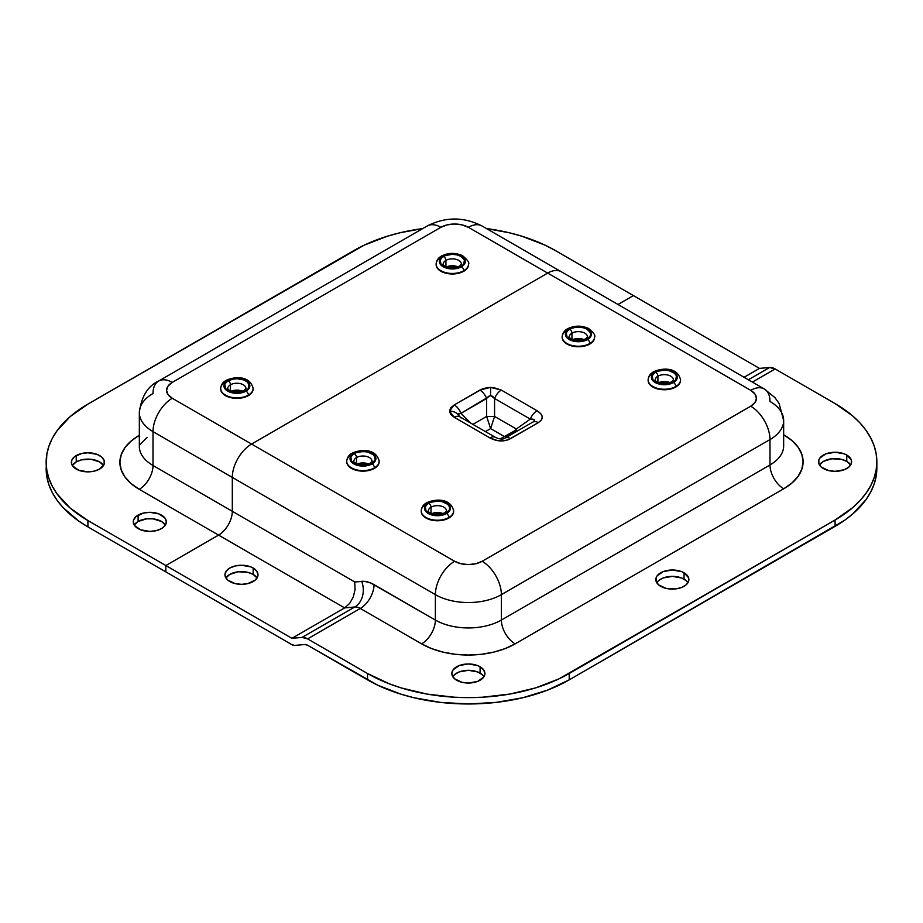 <?xml version="1.0" encoding="UTF-8"?>
<svg xmlns="http://www.w3.org/2000/svg" width="923" height="923" viewBox="0 0 923 923"><rect width="100%" height="100%" fill="white"/><g stroke="black" fill="none" stroke-linecap="round" stroke-linejoin="round"><path stroke-width="1.38" d="M459.723 416.746A11.018 6.357 120 0 0 454.22 417.3L450.701 414.381L449.489 411.104L454.22 417.3A11.018 6.357 -60 0 1 459.7 416.735L458.016 414.415A11.018 8.999 180 0 0 449.489 411.104L450.701 407.839L454.22 404.92L449.489 411.104A11.018 8.999 -0 0 1 458.016 414.415L460.969 413.319A11.018 6.357 -120 0 0 454.22 404.92A11.018 6.357 60 0 1 460.969 413.319L490.609 395.598L494.578 398.494A11.018 6.357 -60 0 1 501.327 390.094L490.609 387.372L490.609 395.598L490.609 387.372L479.891 390.094A11.018 6.357 60 0 1 486.64 398.494A11.018 6.357 -120 0 0 479.891 390.094L454.22 404.92L482.302 388.929L487.736 387.545L493.482 387.545L501.327 390.094L537.036 410.723L540.786 413.677L542.309 416.85L541.455 419.942L538.305 422.642L508.354 439.717L503.277 440.882L497.785 440.686L489.928 437.917A11.018 6.357 -60 0 1 495.443 437.375L459.723 416.746A11.018 6.357 -60 0 1 460.969 417.9M253.167 568.037A16.533 9.542 180 0 1 258.013 574.787A16.533 9.542 180 0 1 247.802 583.613A16.533 9.542 180 0 1 229.792 581.536A16.533 9.542 180 0 1 224.947 574.787A16.533 9.542 180 0 1 235.157 565.972A16.533 9.542 180 0 1 253.167 568.037L253.167 574.394L253.167 568.037L250.664 566.86L241.48 565.245L235.157 565.972L229.792 568.037L226.204 571.141L224.947 574.787L225.27 576.656L227.739 580.094L235.157 583.613L241.48 584.34L247.802 583.613L255.221 580.094L257.69 576.656L258.013 574.787L256.756 571.141L253.167 568.037M257.067 577.971A16.533 9.542 0 0 0 253.167 574.394L247.802 572.329L238.249 571.787L229.792 574.394L225.893 577.971A16.533 9.542 0 0 1 253.167 574.394L257.067 577.971M846.772 455.039A16.533 9.542 180 0 1 851.606 461.788A16.533 9.542 180 0 1 841.407 470.603A16.533 9.542 180 0 1 823.385 468.538A16.533 9.542 180 0 1 818.551 461.788A16.533 9.542 180 0 1 828.75 452.974A16.533 9.542 180 0 1 846.772 455.039L846.772 461.396L846.772 455.039L844.268 453.851L835.084 452.247L825.9 453.851L819.809 458.131L818.863 459.931L818.863 463.646L821.332 467.096L828.75 470.603L835.084 471.33L844.268 469.726L848.825 467.096L851.294 463.646L851.294 459.931L846.772 455.039M850.671 464.961A16.533 9.542 0 0 0 846.772 461.396L841.407 459.319L831.854 458.777L823.385 461.396L819.486 464.961A16.533 9.542 0 0 1 846.772 461.396L850.671 464.961M480.064 666.752A16.533 9.542 180 0 1 484.91 673.502A16.533 9.542 180 0 1 474.699 682.316A16.533 9.542 180 0 1 456.689 680.251A16.533 9.542 180 0 1 451.843 673.502A16.533 9.542 180 0 1 462.054 664.687A16.533 9.542 180 0 1 480.064 666.752L480.064 673.109L480.064 666.752L477.56 665.564L468.376 663.96L459.192 665.564L453.101 669.856L451.843 673.502L452.166 675.359L454.635 678.809L462.054 682.316L468.376 683.043L477.56 681.439L483.652 677.159L484.91 673.502L483.652 669.856L480.064 666.752M483.964 676.674A16.533 9.542 0 0 0 480.064 673.109A16.533 9.542 0 0 0 452.789 676.674L454.635 674.551L459.192 671.921L468.376 670.306L477.56 671.921L482.118 674.551L483.964 676.674M684.047 572.802A16.533 9.542 180 0 1 688.881 579.552A16.533 9.542 180 0 1 678.682 588.366A16.533 9.542 180 0 1 660.66 586.301A16.533 9.542 180 0 1 655.826 579.552A16.533 9.542 180 0 1 666.025 570.737A16.533 9.542 180 0 1 684.047 572.802L684.047 579.159L684.047 572.802L681.543 571.614L672.359 570.01L663.175 571.614L657.084 575.906L656.138 577.694L656.138 581.421L658.607 584.859L666.025 588.366L675.578 588.92L681.543 587.49L686.101 584.859L688.57 581.421L688.57 577.694L684.047 572.802M687.947 582.736A16.533 9.542 0 0 0 684.047 579.159A16.533 9.542 0 0 0 656.761 582.736L658.607 580.602L663.175 577.971L672.359 576.367L681.543 577.971L686.101 580.602L687.947 582.736M783.662 420.507L779.116 403.513L774.928 397.617L764.348 388.987A27.229 15.714 -60 0 1 769.99 401.447A46.669 26.952 180 0 1 783.662 420.507A46.669 26.952 0 0 1 769.99 439.556A27.229 15.714 60 0 0 750.734 406.212L754.956 402.566L756.433 398.274L754.956 393.971L750.734 390.337A19.452 11.226 180 0 1 750.734 406.212L482.129 561.288A27.229 15.714 60 0 1 501.374 594.643L769.99 439.556A27.229 15.714 -120 0 0 750.734 406.212L482.129 561.288L475.818 563.722L468.376 564.588L460.935 563.722L454.624 561.288L172.266 398.274L168.044 394.629L166.567 390.337L168.044 386.033L172.266 382.399A27.229 15.714 -120 0 0 158.652 381.049A27.229 15.714 60 0 1 172.266 382.399L440.871 227.312A27.229 15.714 -120 0 0 427.257 225.962A27.229 15.714 60 0 1 440.871 227.312L447.182 224.877L454.624 224.024L462.065 224.877L468.376 227.312A27.229 15.714 -60 0 1 481.991 225.962A27.229 15.714 120 0 0 468.376 227.312L547.674 273.093L251.564 444.055L172.266 398.274A19.452 11.226 180 0 1 172.266 382.399L440.871 227.312A19.452 11.226 180 0 1 468.376 227.312L750.734 390.337A27.229 15.714 -60 0 1 764.348 388.987A27.229 15.714 120 0 0 750.734 390.337L547.674 273.093A27.229 15.714 -60 0 1 561.288 271.754A27.229 15.714 120 0 0 547.674 273.093L251.564 444.055A27.229 15.714 -60 0 0 232.308 477.399L232.308 511.273L153.01 465.492L153.01 431.618L435.368 594.643A27.229 15.714 -60 0 1 454.624 561.288L251.564 444.055A27.229 15.714 120 0 0 232.308 477.399L153.01 431.618A27.229 15.714 -60 0 1 172.266 398.274A27.229 15.714 120 0 0 153.01 431.618A46.669 26.952 180 0 1 139.338 412.569A46.669 26.952 0 0 0 153.01 431.618L153.01 465.492A19.452 11.226 -60 0 1 139.258 489.317A19.452 11.226 120 0 0 153.01 465.492A46.669 26.952 0 0 1 139.338 446.444A46.669 26.952 0 0 0 153.01 465.492L232.308 511.273L232.308 477.399L435.368 594.643A46.669 26.952 0 0 0 501.374 594.643A27.229 15.714 -120 0 0 482.129 561.288A19.452 11.226 180 0 1 454.624 561.288A27.229 15.714 120 0 0 435.368 594.643L435.368 620.048L370.815 583.024L364.573 581.352L354.709 581.94L232.308 511.273A19.452 11.226 -60 0 1 218.555 535.098A19.452 11.226 120 0 0 232.308 511.273L354.709 581.94L355.078 589.439L353.29 597.008L349.632 603.48L344.648 607.888L218.555 535.098L165.84 565.534L218.555 535.098L344.648 607.888L291.933 638.324L302.086 637.412L291.933 638.324L165.84 565.534L165.84 571.879L87.916 526.895L87.916 520.537L87.916 526.895L78.524 520.907L62.995 507.488L57.007 500.174L52.288 492.57L48.896 484.737L46.842 476.741L46.15 468.665A142.615 82.343 0 0 0 87.916 526.895L291.933 644.681L294.679 645.408L304.832 644.508A7.776 4.488 60 0 1 307.578 645.246L377.899 685.281L401.147 694.246L413.804 697.707L440.548 702.391L468.376 703.972L496.193 702.391L522.949 697.707L547.604 690.092L569.214 679.859L835.084 526.364L835.084 520.007L558.853 678.924L535.605 687.9L509.773 694.073L482.36 697.223L468.376 697.615L454.393 697.223L426.98 694.073L401.147 687.9L389.148 683.747L367.527 673.502L307.578 638.889L360.293 608.453A15.553 8.988 -120 0 0 354.801 606.988L344.648 607.888L354.801 606.988A19.452 15.333 84.9 0 0 361.678 581.328A19.452 15.333 -95.1 0 1 354.801 606.988L302.086 637.412L307.578 638.889L360.293 608.453A19.452 11.226 120 0 0 374.046 584.64A19.452 11.226 -60 0 1 360.293 608.453L421.626 643.862A19.452 11.226 120 0 0 435.368 620.048A19.452 11.226 -60 0 1 421.626 643.862L431.641 648.615L443.075 652.134L455.477 654.315L468.376 655.042L481.275 654.315L493.678 652.134L505.112 648.615L515.126 643.862A19.452 11.226 60 0 1 501.374 620.048A19.452 11.226 -120 0 0 515.126 643.862L783.742 488.786A19.452 11.226 60 0 1 769.99 464.961A19.452 11.226 -120 0 0 783.742 488.786L791.969 482.994L798.072 476.395L801.833 469.242L803.102 461.788L801.833 454.347L798.072 447.182L791.969 440.583L783.742 434.791A66.121 38.178 180 0 1 783.742 488.786L515.126 643.862A66.121 38.178 180 0 1 421.626 643.862L360.293 608.453A15.553 8.988 -120 0 0 354.801 606.988L302.086 637.412A15.553 8.988 60 0 1 307.578 638.889L367.527 673.502L367.527 679.859A142.615 82.343 0 0 0 569.214 679.859L569.214 673.502L835.084 520.007L852.817 507.535L860.005 500.601L865.993 493.297L870.712 485.694L874.104 477.849L876.158 469.865L876.85 461.788L876.158 453.724L874.104 445.728L870.712 437.883L865.993 430.28L860.005 422.976L852.817 416.042L835.084 403.57L775.135 368.958L752.395 382.087L775.135 368.958L835.084 403.57A142.615 82.343 180 0 1 876.85 461.788A142.615 82.343 180 0 1 835.084 520.007L835.084 526.364A142.615 82.343 0 0 0 876.85 468.146L876.158 476.21L874.104 484.206L870.712 492.04L865.993 499.655L852.817 513.88L844.476 520.376L569.214 679.859L569.214 673.502A142.615 82.343 180 0 1 367.527 673.502L367.527 679.859L307.578 645.246L304.832 644.508L294.679 645.408A7.776 4.488 60 0 1 291.933 644.681L165.84 571.879L165.84 565.534L291.933 638.324L344.648 607.888L349.632 603.48L353.29 597.008L355.078 589.439L354.709 581.94L361.678 581.328A35.005 20.214 60 0 1 374.046 584.64L435.368 620.048A46.669 26.952 0 0 0 501.374 620.048L501.374 594.643L769.99 439.556L769.99 464.961A46.669 26.952 0 0 0 783.662 445.913L783.662 420.507A46.669 26.952 180 0 1 769.99 439.556L769.99 464.961L501.374 620.048L501.374 594.643A46.669 26.952 180 0 1 435.368 594.643L435.368 620.048A46.669 26.952 0 0 0 501.374 620.048L769.99 464.961A46.669 26.952 0 0 0 783.662 445.913M769.632 367.481L748.368 379.757L769.632 367.481L759.479 368.392L769.632 367.481A15.553 8.988 -120 0 1 775.135 368.958L769.632 367.481M744.076 377.276L759.479 368.392L633.397 295.591L759.479 368.392L744.076 377.276M617.995 304.486L633.397 295.591L617.995 304.486M507.235 436.856L504.339 436.533L500.243 438.898L504.339 436.533L490.609 428.607L485.44 431.595L490.609 428.607L486.64 416.446L490.609 428.607L494.578 416.446L490.609 428.607L504.339 436.533L514.872 430.729L510.142 434.421L504.339 436.533L507.304 436.856M472.911 424.361L486.64 416.446L494.578 416.446L516.338 428.999L514.872 430.729L516.338 428.999A6.484 3.311 -125.3 0 1 516.949 431.249A6.484 3.311 54.7 0 0 516.338 428.999L494.578 416.446L486.64 416.446L472.911 424.361M515.357 432.172A6.484 2.411 55.5 0 0 514.872 430.729A6.484 2.411 -124.5 0 1 515.357 432.172M459.227 416.423L458.016 414.415L458.777 413.516L460.969 413.319L470.788 423.138L460.969 413.319L486.64 398.494L486.64 416.446L486.64 398.494L488.509 396.348L490.609 395.598L492.709 396.348L494.578 398.494L494.578 416.446L494.578 398.494L530.298 419.111L516.338 428.999L530.298 419.111L534.486 419.792L534.209 420.911M454.22 417.3L489.928 437.917L454.22 417.3M494.578 398.494L530.298 419.111A11.018 6.357 -60 0 1 537.036 410.723L501.327 390.094A11.018 6.357 120 0 0 494.578 398.494M537.036 410.723A11.018 6.357 120 0 0 530.298 419.111C535.132 418.938 535.825 420.046 532.34 422.411A11.018 6.357 60 0 1 532.813 422.099A11.018 6.357 60 0 1 538.305 422.642C543.97 418.892 543.555 414.912 537.036 410.723M504.627 438.413A11.018 6.357 60 0 1 505.089 438.102A11.018 6.357 60 0 1 510.592 438.644L538.305 422.642A11.018 6.357 -120 0 0 532.802 422.099L532.986 421.984M495.42 437.352A11.018 6.357 120 0 0 489.928 437.917C497.197 441.679 504.073 441.921 510.592 438.644A11.018 6.357 -120 0 0 505.089 438.09L532.802 422.099M569.399 337.576A9.08 5.238 180 0 1 571.972 333.168L571.972 339.445L571.972 333.168A9.08 5.238 180 0 1 581.859 332.038A9.08 5.238 180 0 1 587.466 336.872L585.47 339.099L575.664 340.541C569.791 338.279 567.668 337.057 569.306 336.872A9.08 5.238 180 0 1 571.972 333.168A3.242 1.869 -120 0 0 569.676 329.199A12.322 7.107 0 0 0 569.676 339.26A12.322 7.107 0 0 0 587.097 339.26L590.466 335.614L590.466 332.845L587.097 329.199L583.105 327.665L575.987 327.25L571.545 328.323L568.141 330.284L566.307 332.845L567.01 336.953L571.545 340.137L578.386 341.337L587.097 339.26A3.242 1.869 -120 0 0 585.47 339.099A3.242 1.869 60 0 1 587.097 339.26A12.322 7.107 0 0 0 587.097 329.199A12.322 7.107 0 0 0 569.676 329.199A3.242 1.869 60 0 1 571.972 333.168A9.08 5.238 180 0 1 581.282 331.911A9.08 5.238 180 0 1 587.386 336.168M562.326 338.13A16.21 9.357 0 0 0 573.206 345.744A16.21 9.357 0 0 0 589.843 343.494A3.242 1.869 -120 0 0 587.559 339.526A12.968 7.488 180 0 1 569.214 339.526A12.968 7.488 180 0 1 569.214 328.934A3.242 1.869 -120 0 0 567.599 328.773C564.311 330.538 562.511 333.238 562.176 336.872L562.176 337.403A16.21 9.357 0 0 0 572.179 346.044A16.21 9.357 0 0 0 589.843 344.025L589.843 344.025A16.21 9.357 0 0 0 594.597 337.403L594.597 336.872A16.21 9.357 180 0 1 589.843 343.494A16.21 9.357 180 0 1 572.179 345.525A16.21 9.357 180 0 1 562.176 336.872A16.21 9.357 180 0 1 566.93 330.261A3.242 1.869 60 0 1 567.599 328.773A3.242 1.869 60 0 1 569.214 328.934A12.968 7.488 180 0 1 587.559 328.934A12.968 7.488 180 0 1 587.559 339.526A3.242 1.869 60 0 1 589.843 343.494A16.21 9.357 0 0 0 594.447 335.614M569.214 328.934L575.86 326.892L583.348 327.319L587.559 328.934L590.362 331.369L591.101 335.695L587.559 339.526L583.348 341.141L573.425 341.141L569.214 339.526L565.672 335.695L565.672 332.765L569.214 328.934M572.595 339.722L584.178 339.722A9.08 5.238 0 0 0 572.595 339.722M428.445 511.584A9.08 5.238 180 0 1 431.018 507.177A3.242 1.869 -120 0 0 428.722 503.208A12.322 7.107 0 0 0 428.722 513.257A12.322 7.107 0 0 0 446.144 513.257A3.242 1.869 -120 0 0 444.528 513.096A3.242 1.869 60 0 1 446.144 513.257L449.513 509.623L449.513 506.842L447.678 504.281L442.152 501.662L437.433 501.12L430.591 502.32L427.199 504.281L425.353 506.842L426.057 510.95L430.591 514.146L437.433 515.346L446.144 513.257A12.322 7.107 0 0 0 446.144 503.208A12.322 7.107 0 0 0 428.722 503.208A3.242 1.869 60 0 1 431.018 507.177A9.08 5.238 180 0 1 440.906 506.035A9.08 5.238 180 0 1 446.513 510.881L444.528 513.096L434.871 514.561C429.207 512.577 427.037 511.342 428.364 510.881A9.08 5.238 180 0 1 431.018 507.177L431.018 513.453L431.018 507.177A9.08 5.238 180 0 1 440.34 505.919A9.08 5.238 180 0 1 446.432 510.177M443.225 513.719A9.08 5.238 0 0 0 431.652 513.719L443.225 513.719M446.605 513.523A12.968 7.488 180 0 1 428.272 513.523A12.968 7.488 180 0 1 428.272 502.943A3.242 1.869 -120 0 0 426.645 502.781A3.242 1.869 60 0 1 428.272 502.943A12.968 7.488 180 0 1 446.605 502.943A12.968 7.488 180 0 1 446.605 513.523A3.242 1.869 60 0 1 448.89 517.491A3.242 1.869 -120 0 0 446.605 513.523L439.959 515.576L432.472 515.149L428.272 513.523L425.457 511.1L424.718 506.773L426.657 504.073L432.472 501.316L439.959 500.889L444.644 502.008L448.22 504.073L450.401 508.227L449.409 511.1L446.605 513.523M421.373 512.138A16.21 9.357 0 0 0 432.252 519.741A16.21 9.357 0 0 0 448.89 517.491A16.21 9.357 180 0 1 431.237 519.522A16.21 9.357 180 0 1 421.234 510.881A16.21 9.357 180 0 1 425.976 504.258A3.242 1.869 60 0 1 426.645 502.781C423.369 504.535 421.557 507.235 421.234 510.881L421.234 511.411A16.21 9.357 0 0 0 431.237 520.053A16.21 9.357 0 0 0 448.89 518.022L448.89 518.022A16.21 9.357 0 0 0 453.643 511.411A16.21 9.357 0 0 0 453.631 511.146M453.643 511.411L453.643 510.881A16.21 9.357 180 0 1 448.89 517.491A16.21 9.357 0 0 0 453.493 509.623M655.342 380.588A9.08 5.238 180 0 1 657.914 376.18A3.242 1.869 -120 0 0 655.618 372.211A12.322 7.107 0 0 0 655.618 382.26A12.322 7.107 0 0 0 673.04 382.26A3.242 1.869 -120 0 0 671.425 382.099A3.242 1.869 60 0 1 673.04 382.26L675.717 379.953L676.409 375.846L674.575 373.284L669.048 370.665L664.329 370.123L657.488 371.323L654.095 373.284L652.249 375.846L652.953 379.953L657.488 383.149L664.329 384.349L673.04 382.26A12.322 7.107 0 0 0 673.04 372.211A12.322 7.107 0 0 0 655.618 372.211A3.242 1.869 60 0 1 657.914 376.18A9.08 5.238 180 0 1 667.802 375.038A9.08 5.238 180 0 1 673.409 379.884L671.425 382.099L661.768 383.564C656.103 381.568 653.934 380.345 655.261 379.884A9.08 5.238 180 0 1 657.914 376.18L657.914 382.457L657.914 376.18A9.08 5.238 180 0 1 667.237 374.911A9.08 5.238 180 0 1 673.329 379.18M670.121 382.722A9.08 5.238 0 0 0 658.549 382.722L670.121 382.722M673.502 382.526A12.968 7.488 180 0 1 655.168 382.526A12.968 7.488 180 0 1 655.168 371.946A3.242 1.869 -120 0 0 653.542 371.784A3.242 1.869 60 0 1 655.168 371.946A12.968 7.488 180 0 1 673.502 371.946A12.968 7.488 180 0 1 673.502 382.526A3.242 1.869 60 0 1 675.798 386.495A3.242 1.869 -120 0 0 673.502 382.526L666.868 384.579L659.368 384.153L655.168 382.526L652.353 380.103L651.615 375.776L653.553 373.077L659.368 370.319L666.868 369.892L671.54 371.011L676.317 374.369L677.297 377.23L676.317 380.103L673.502 382.526M648.269 381.141A16.21 9.357 0 0 0 659.149 388.745A16.21 9.357 0 0 0 675.798 386.495A16.21 9.357 180 0 1 658.134 388.525A16.21 9.357 180 0 1 648.131 379.884A16.21 9.357 180 0 1 652.873 373.261A3.242 1.869 60 0 1 653.542 371.784C650.265 373.538 648.454 376.238 648.131 379.884L648.131 380.414A16.21 9.357 0 0 0 658.134 389.056A16.21 9.357 0 0 0 675.798 387.025L675.798 387.025A16.21 9.357 0 0 0 680.539 380.414A16.21 9.357 0 0 0 680.528 380.149M680.539 380.414L680.539 379.884A16.21 9.357 180 0 1 675.798 386.495A16.21 9.357 0 0 0 680.389 378.626M353.959 461.962A9.08 5.238 180 0 1 356.532 457.554A3.242 1.869 -120 0 0 354.236 453.585A12.322 7.107 0 0 0 354.236 463.634A12.322 7.107 0 0 0 371.657 463.634A3.242 1.869 -120 0 0 370.042 463.484A3.242 1.869 60 0 1 371.657 463.634L375.026 460L375.026 457.22L373.192 454.658L367.666 452.039L362.947 451.497L356.105 452.697L352.713 454.658L350.867 457.22L351.571 461.338L356.105 464.523L362.947 465.723L371.657 463.634A12.322 7.107 0 0 0 371.657 453.585A12.322 7.107 0 0 0 354.236 453.585A3.242 1.869 60 0 1 356.532 457.554A9.08 5.238 180 0 1 366.419 456.412A9.08 5.238 180 0 1 372.027 461.258L370.042 463.484L360.385 464.938C354.72 462.954 352.551 461.719 353.878 461.258A9.08 5.238 180 0 1 356.532 457.554L356.532 463.831L356.532 457.554A9.08 5.238 180 0 1 365.854 456.297A9.08 5.238 180 0 1 371.946 460.554M368.739 464.107A9.08 5.238 0 0 0 357.166 464.107L368.739 464.107M372.119 463.9A12.968 7.488 180 0 1 353.786 463.9A12.968 7.488 180 0 1 353.786 453.32A3.242 1.869 -120 0 0 352.159 453.158A3.242 1.869 60 0 1 353.786 453.32A12.968 7.488 180 0 1 372.119 453.32A12.968 7.488 180 0 1 372.119 463.9A3.242 1.869 60 0 1 374.403 467.869A3.242 1.869 -120 0 0 372.119 463.9L365.473 465.953L357.986 465.527L353.786 463.9L350.971 461.477L350.232 457.15L352.171 454.451L357.986 451.693L367.908 451.693L372.119 453.32L375.661 457.15L374.923 461.477L372.119 463.9M346.886 462.515A16.21 9.357 0 0 0 357.766 470.119A16.21 9.357 0 0 0 374.403 467.869A16.21 9.357 180 0 1 356.751 469.899A16.21 9.357 180 0 1 346.736 461.258A16.21 9.357 180 0 1 351.49 454.647A3.242 1.869 60 0 1 352.159 453.158C348.882 454.912 347.071 457.612 346.736 461.258L346.736 461.788A16.21 9.357 0 0 0 356.751 470.43A16.21 9.357 0 0 0 374.403 468.399L374.403 468.399A16.21 9.357 0 0 0 379.157 461.788A16.21 9.357 0 0 0 379.145 461.523M379.157 461.788L379.157 461.258A16.21 9.357 180 0 1 374.403 467.869A16.21 9.357 0 0 0 379.007 460M227.9 389.183A9.08 5.238 180 0 1 230.473 384.776A3.242 1.869 -120 0 0 228.189 380.807A12.322 7.107 0 0 0 228.189 390.867A12.322 7.107 0 0 0 245.599 390.867A3.242 1.869 -120 0 0 243.984 390.706A3.242 1.869 60 0 1 245.599 390.867L248.275 388.56L248.979 384.453L247.133 381.88L243.741 379.918L236.899 378.718L232.181 379.261L226.654 381.88L224.82 384.453L225.512 388.56L230.046 391.744L236.899 392.944L245.599 390.867A12.322 7.107 0 0 0 245.599 380.807A12.322 7.107 0 0 0 228.189 380.807A3.242 1.869 60 0 1 230.473 384.776A9.08 5.238 180 0 1 240.372 383.645A9.08 5.238 180 0 1 245.968 388.479L243.984 390.706L234.327 392.171C228.662 390.175 226.493 388.941 227.819 388.479A9.08 5.238 180 0 1 230.473 384.776L230.473 391.052L230.473 384.776A9.08 5.238 180 0 1 239.795 383.518A9.08 5.238 180 0 1 245.887 387.775M242.68 391.329A9.08 5.238 0 0 0 231.108 391.329L242.68 391.329M246.06 391.133A12.968 7.488 180 0 1 227.727 391.133A12.968 7.488 180 0 1 227.727 380.541A3.242 1.869 -120 0 0 226.1 380.38A3.242 1.869 60 0 1 227.727 380.541A12.968 7.488 180 0 1 246.06 380.541A12.968 7.488 180 0 1 246.06 391.133A3.242 1.869 60 0 1 248.356 395.102A3.242 1.869 -120 0 0 246.06 391.133L241.861 392.748L236.899 393.325L229.689 392.056L224.912 388.698L224.174 384.372L226.112 381.672L229.689 379.607L236.899 378.349L241.861 378.915L247.676 381.672L249.614 384.372L248.875 388.698L246.06 391.133M220.839 389.737A16.21 9.357 0 0 0 231.719 397.351A16.21 9.357 0 0 0 248.356 395.102A16.21 9.357 180 0 1 230.692 397.121A16.21 9.357 180 0 1 220.689 388.479A16.21 9.357 180 0 1 225.431 381.868A3.242 1.869 60 0 1 226.1 380.38C222.824 382.134 221.012 384.833 220.689 388.479L220.689 389.01A16.21 9.357 0 0 0 230.692 397.651A16.21 9.357 0 0 0 248.356 395.632L248.356 395.632A16.21 9.357 0 0 0 253.098 389.01A16.21 9.357 0 0 0 253.098 388.745M253.098 389.01L253.098 388.479A16.21 9.357 180 0 1 248.356 395.102A16.21 9.357 0 0 0 252.948 387.222M443.34 264.809A9.08 5.238 180 0 1 445.913 260.39L445.913 266.666L445.913 260.39A9.08 5.238 180 0 1 455.8 259.259A9.08 5.238 180 0 1 461.408 264.105L459.423 266.32L449.605 267.762C443.732 265.501 441.621 264.278 443.259 264.105A9.08 5.238 180 0 1 445.913 260.39A3.242 1.869 -120 0 0 443.628 256.421A12.322 7.107 0 0 0 443.628 266.482A12.322 7.107 0 0 0 461.039 266.482L463.715 264.174L464.407 260.067L461.039 256.421L457.047 254.886L452.328 254.344L445.486 255.544L442.094 257.505L440.248 260.067L440.952 264.174L445.486 267.37L454.739 268.431L461.039 266.482A3.242 1.869 -120 0 0 459.423 266.32A3.242 1.869 60 0 1 461.039 266.482A12.322 7.107 0 0 0 461.039 256.421A12.322 7.107 0 0 0 443.628 256.421A3.242 1.869 60 0 1 445.913 260.39A9.08 5.238 180 0 1 455.235 259.132A9.08 5.238 180 0 1 461.327 263.401M436.267 265.351A16.21 9.357 0 0 0 447.147 272.966A16.21 9.357 0 0 0 463.796 270.716A3.242 1.869 -120 0 0 461.5 266.747A12.968 7.488 180 0 1 443.167 266.747A12.968 7.488 180 0 1 443.167 256.156A3.242 1.869 -120 0 0 441.54 255.994C438.263 257.759 436.452 260.459 436.129 264.105L436.129 264.624A16.21 9.357 0 0 0 446.132 273.277A16.21 9.357 0 0 0 463.796 271.247L463.796 271.247A16.21 9.357 0 0 0 468.538 264.624L468.538 264.105A16.21 9.357 180 0 1 463.796 270.716A16.21 9.357 180 0 1 446.132 272.747A16.21 9.357 180 0 1 436.129 264.105A16.21 9.357 180 0 1 440.871 257.482A3.242 1.869 60 0 1 441.54 255.994A3.242 1.869 60 0 1 443.167 256.156A12.968 7.488 180 0 1 461.5 256.156A12.968 7.488 180 0 1 461.5 266.747A3.242 1.869 60 0 1 463.796 270.716A16.21 9.357 0 0 0 468.388 262.847M443.167 256.156L447.367 254.54L452.328 253.963L459.539 255.233L464.315 258.59L465.054 262.917L463.115 265.616L459.539 267.682L452.328 268.939L447.367 268.374L441.552 265.616L439.613 262.917L440.352 258.59L443.167 256.156M446.547 266.943L458.12 266.943A9.08 5.238 0 0 0 446.547 266.943M161.49 528.614A16.533 9.542 180 0 1 143.48 530.679A16.533 9.542 180 0 1 133.27 521.864A16.533 9.542 180 0 1 138.115 515.115L138.115 521.46A16.533 9.542 0 0 0 134.216 525.037L138.115 521.46L138.115 515.115A16.533 9.542 180 0 1 156.125 513.05A16.533 9.542 180 0 1 166.336 521.864A16.533 9.542 180 0 1 161.49 528.614L165.079 525.51L166.336 521.864L165.079 518.207L158.987 513.926L149.803 512.323L143.48 513.05L136.062 516.557L133.593 519.995L133.27 521.864L134.527 525.51L140.619 529.802L149.803 531.406L156.125 530.679L161.49 528.614M99.615 469.069A16.533 9.542 180 0 1 81.593 471.134A16.533 9.542 180 0 1 71.394 462.319A16.533 9.542 180 0 1 76.228 455.57L76.228 461.915A16.533 9.542 0 0 0 72.329 465.492L76.228 461.915L76.228 455.57A16.533 9.542 180 0 1 94.25 453.505A16.533 9.542 180 0 1 104.449 462.319A16.533 9.542 180 0 1 99.615 469.069L104.137 464.177L104.137 460.462L101.668 457.012L97.1 454.381L87.916 452.778L81.593 453.505L74.175 457.012L71.706 460.462L71.706 464.177L72.652 465.965L78.732 470.257L87.916 471.861L94.25 471.134L99.615 469.069M139.258 435.321L131.031 441.113L124.928 447.713L121.167 454.866L119.898 462.319L121.167 469.761L124.928 476.926L131.031 483.525L139.258 489.317A66.121 38.178 180 0 1 139.258 435.321A19.452 11.226 60 0 0 139.338 435.368M218.555 535.098L139.258 489.317L218.555 535.098M555.473 250.606L633.397 295.591L555.473 250.606A142.615 82.343 180 0 0 486.502 228.569L509.196 232.758L521.853 236.207L545.101 245.172L555.473 250.606M353.786 250.606A142.615 82.343 180 0 1 422.746 228.569L400.051 232.758L387.395 236.207L364.147 245.172L87.916 404.101L353.786 250.606M46.15 462.319L46.842 470.384L48.896 478.379L52.288 486.225L57.007 493.828L70.183 508.065L87.916 520.537L165.84 565.534L87.916 520.537A142.615 82.343 180 0 1 46.15 462.319A142.615 82.343 180 0 1 87.916 404.101L70.183 416.573L57.007 430.81L52.288 438.413L48.896 446.259L46.842 454.243L46.15 468.665M103.514 465.492A16.533 9.542 0 0 0 76.228 461.915L81.593 459.85L91.146 459.308L99.615 461.915L103.514 465.492M165.39 525.037A16.533 9.542 0 0 0 138.115 521.46L146.572 518.853L153.022 518.853L161.49 521.46L165.39 525.037M153.01 393.51A27.229 15.714 60 0 1 158.652 381.049C147.807 386.01 141.369 396.521 139.338 412.569A46.669 26.952 180 0 1 153.01 393.51M876.85 461.788L876.85 468.146M764.348 388.987L481.991 225.962C463.75 216.709 445.497 216.709 427.257 225.962L158.652 381.049M505.089 438.102C503.035 439.579 499.816 439.336 495.443 437.375M594.597 336.872C595.693 335.626 593.697 332.811 588.597 328.461C581.432 325.288 574.429 325.404 567.599 328.773M426.645 502.781C434.987 498.858 450.655 497.682 453.643 510.881M653.542 371.784C661.883 367.862 677.551 366.673 680.539 379.884M352.159 453.158C360.501 449.236 376.169 448.059 379.157 461.258M226.1 380.38C234.442 376.457 250.121 375.28 253.098 388.479M468.538 264.105C469.645 262.847 467.638 260.044 462.538 255.683C455.374 252.521 448.37 252.625 441.54 255.994M139.338 412.569L139.338 446.444L139.708 444.921L147.115 437.433"/></g></svg>
